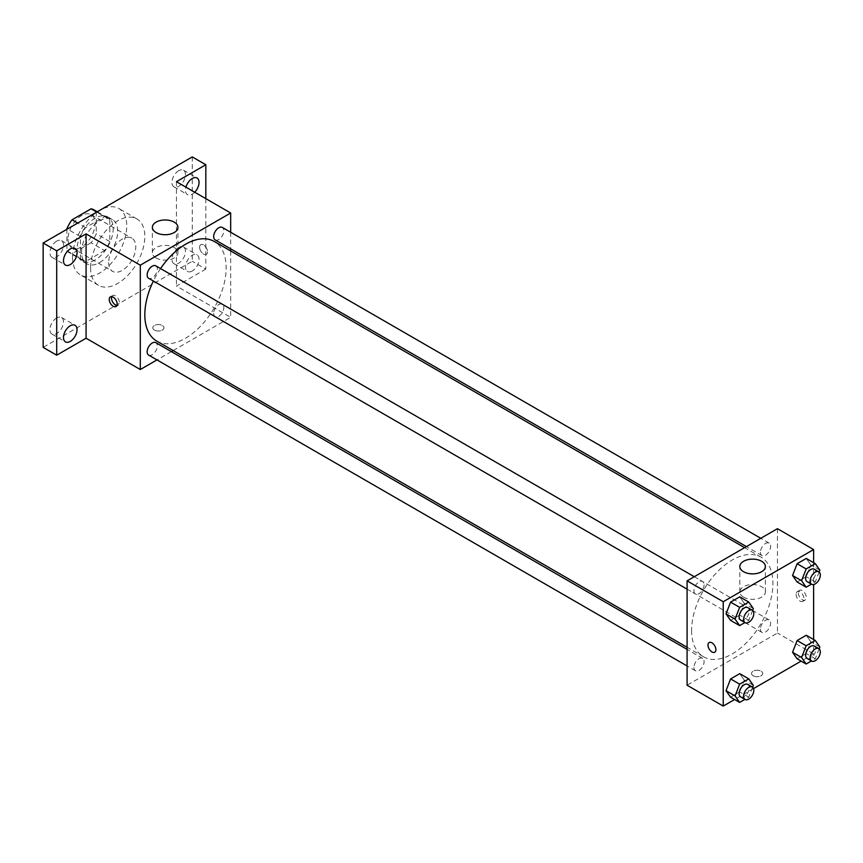 <?xml version="1.0" encoding="UTF-8"?>
<svg xmlns="http://www.w3.org/2000/svg" width="863" height="863" viewBox="0 0 863 863"><rect width="100%" height="100%" fill="white"/><g stroke="black" fill="none" stroke-linecap="round" stroke-linejoin="round"><path stroke-width="0.65" stroke-dasharray="4.32 3.24" d="M108.673 262.568A19.169 11.068 120 0 0 112.643 271.349A19.169 11.068 120 0 0 131.812 260.281A19.169 11.068 120 0 0 131.812 238.145A19.169 11.068 120 0 0 117.044 243.28A19.169 11.068 120 0 0 108.673 262.568M68.004 239.094A19.169 11.068 120 0 0 71.974 247.864A19.169 11.068 120 0 0 91.144 236.796A19.169 11.068 120 0 0 91.144 214.66A19.169 11.068 120 0 0 76.376 219.795A19.169 11.068 120 0 0 68.004 239.094M96.246 211.802L96.246 233.765A24.747 14.283 120 0 1 91.068 242.73L104.628 250.561A24.747 14.283 120 0 0 109.806 241.597L109.806 219.634L96.246 211.802A24.747 14.283 120 0 0 93.938 209.838M91.068 242.73L72.05 253.711A24.747 14.283 120 0 1 69.191 252.697A24.747 14.283 120 0 1 66.872 250.723L66.872 229.31M104.628 250.561L85.61 261.543L72.05 253.711M66.872 250.723L80.432 258.555L80.432 236.591L67.346 229.029M80.432 258.555A24.747 14.283 120 0 0 82.74 260.518A24.747 14.283 120 0 0 85.61 261.543M109.806 219.634A24.747 14.283 120 0 0 107.487 217.659A24.747 14.283 120 0 0 104.628 216.645L96.721 212.071M80.432 236.591A24.747 14.283 120 0 1 85.61 227.627L104.628 216.645M95.113 259.968A25.566 14.757 -60 0 1 82.33 261.23A25.566 14.757 -60 0 1 82.33 231.716A25.566 14.757 -60 0 1 107.897 216.958A25.566 14.757 -60 0 1 111.812 237.433A25.566 14.757 -60 0 1 95.113 259.968M99.633 262.568A25.566 14.757 120 0 0 116.332 240.043A25.566 14.757 120 0 0 112.417 219.558A25.566 14.757 120 0 0 92.719 226.408A25.566 14.757 120 0 0 81.564 252.136A25.566 14.757 120 0 0 86.85 263.841A25.566 14.757 120 0 0 99.633 262.568M85.61 227.627L77.702 223.064M109.806 241.597L96.246 233.765M72.524 257.357A38.339 22.136 120 0 0 80.464 274.909A38.339 22.136 120 0 0 118.803 252.773A38.339 22.136 120 0 0 118.803 208.49A38.339 22.136 120 0 0 89.256 218.771A38.339 22.136 120 0 0 72.524 257.357M90.593 267.789A38.339 22.136 120 0 0 98.544 285.34A38.339 22.136 120 0 0 136.883 263.204A38.339 22.136 120 0 0 136.883 218.932A38.339 22.136 120 0 0 107.336 229.202A38.339 22.136 120 0 0 90.593 267.789M178.717 170.691A9.59 5.534 120 0 0 172.449 179.137A9.59 5.534 120 0 0 173.927 186.818A9.59 5.534 120 0 0 183.506 181.284A9.59 5.534 120 0 0 183.506 170.205A9.59 5.534 120 0 0 178.717 170.691M56.71 241.122A9.59 5.534 120 0 0 50.442 249.569A9.59 5.534 120 0 0 51.909 257.25A9.59 5.534 120 0 0 61.5 251.716A9.59 5.534 120 0 0 61.5 240.648A9.59 5.534 120 0 0 56.71 241.122M56.71 317.929A9.59 5.534 120 0 0 50.442 326.376A9.59 5.534 120 0 0 51.909 334.067A9.59 5.534 120 0 0 61.5 328.533A9.59 5.534 120 0 0 61.5 317.455A9.59 5.534 120 0 0 56.71 317.929M178.717 247.498A9.59 5.534 120 0 0 172.449 255.944A9.59 5.534 120 0 0 173.927 263.625A9.59 5.534 120 0 0 183.506 258.091A9.59 5.534 120 0 0 183.506 247.023A9.59 5.534 120 0 0 178.717 247.498M192.276 156.915L192.276 261.273L43.15 347.368M205.826 198.652L205.826 269.094L192.276 261.273M205.826 269.094L176.451 286.052L230.68 317.357L173.172 350.561M171.349 351.619L156.98 359.914M154.423 330.076A5.588 3.225 0 0 0 160.518 330.777A5.588 3.225 0 0 0 163.97 327.8A5.588 3.225 0 0 0 158.382 324.564A5.588 3.225 0 0 0 152.783 327.8A5.588 3.225 0 0 0 154.423 330.076A5.588 3.225 0 0 0 160.518 330.777A5.588 3.225 0 0 0 163.97 327.789A5.588 3.225 0 0 0 158.382 324.564A5.588 3.225 0 0 0 152.783 327.789A5.588 3.225 0 0 0 154.423 330.076M194.714 192.233A9.59 5.534 -60 0 1 192.276 194.164A9.59 5.534 -60 0 1 187.476 194.639A9.59 5.534 -60 0 1 185.944 187.174M192.276 270.971A9.59 5.534 -60 0 1 187.476 271.446A9.59 5.534 -60 0 1 186.009 263.765A9.59 5.534 -60 0 1 192.276 255.319A9.59 5.534 -60 0 1 197.066 254.844A9.59 5.534 -60 0 1 198.533 262.525A9.59 5.534 -60 0 1 192.276 270.971M176.451 181.694L176.451 286.052M156.732 341.079A57.519 33.204 120 0 0 214.251 307.875A57.519 33.204 120 0 0 214.251 241.457M160.55 268.576A57.519 33.204 120 0 0 153.366 281.014M230.68 232.255L230.68 248.846M230.68 250.95L230.68 317.357M215.157 239.882A7.184 4.142 120 0 0 222.341 235.739A7.184 4.142 120 0 0 222.341 227.444M148.641 355.092A7.184 4.142 120 0 0 155.825 350.95A7.184 4.142 120 0 0 155.825 342.654M213.668 313.409A7.184 4.142 120 0 0 215.157 316.689A7.184 4.142 120 0 0 222.341 312.546A7.184 4.142 120 0 0 222.341 304.251A7.184 4.142 120 0 0 216.807 306.182A7.184 4.142 120 0 0 213.668 313.409M155.825 265.847A7.184 4.142 -60 0 1 157.314 269.137A7.184 4.142 -60 0 1 154.175 276.365A7.184 4.142 -60 0 1 148.641 278.285M199.612 247.25A5.588 3.225 -120 0 0 202.061 252.87A5.588 3.225 -120 0 0 206.365 254.369A5.588 3.225 -120 0 0 206.365 247.918A5.588 3.225 -120 0 0 200.777 244.682A5.588 3.225 -120 0 0 199.612 247.25A5.588 3.225 -120 0 0 202.05 252.87A5.588 3.225 -120 0 0 206.365 254.369A5.588 3.225 -120 0 0 206.365 247.918A5.588 3.225 -120 0 0 200.766 244.682A5.588 3.225 -120 0 0 199.612 247.25M111.78 296.624A5.588 3.225 60 0 1 112.675 295.545A5.588 3.225 60 0 1 116.98 297.045A5.588 3.225 60 0 1 119.428 302.676A5.588 3.225 60 0 1 118.263 305.232A5.588 3.225 60 0 1 116.883 305.47M156.117 257.994A12.783 7.379 180 0 1 152.373 252.773A12.783 7.379 180 0 1 165.157 245.394A12.783 7.379 180 0 1 177.94 252.773A12.783 7.379 180 0 1 170.054 259.59A12.783 7.379 180 0 1 156.117 257.994M691.597 630.432A57.519 33.204 120 0 0 703.518 656.765A57.519 33.204 120 0 0 761.026 623.55A57.519 33.204 120 0 0 761.026 557.142A57.519 33.204 120 0 0 716.711 572.547A57.519 33.204 120 0 0 691.597 630.432M704.089 584.812A7.184 4.142 -60 0 1 700.961 592.04A7.184 4.142 -60 0 1 695.427 593.971A7.184 4.142 -60 0 1 695.427 585.675A7.184 4.142 -60 0 1 702.601 581.533A7.184 4.142 -60 0 1 704.089 584.812M760.454 629.084A7.184 4.142 120 0 0 761.943 632.374A7.184 4.142 120 0 0 769.127 628.221A7.184 4.142 120 0 0 769.127 619.936A7.184 4.142 120 0 0 763.582 621.856A7.184 4.142 120 0 0 760.454 629.084M693.938 667.487A7.184 4.142 120 0 0 695.427 670.778A7.184 4.142 120 0 0 702.601 666.624A7.184 4.142 120 0 0 702.601 658.34A7.184 4.142 120 0 0 697.067 660.26A7.184 4.142 120 0 0 693.938 667.487M760.454 552.277A7.184 4.142 120 0 0 761.943 555.567A7.184 4.142 120 0 0 769.127 551.414A7.184 4.142 120 0 0 769.127 543.129A7.184 4.142 120 0 0 763.582 545.049A7.184 4.142 120 0 0 760.454 552.277M777.455 528.685L777.455 633.043L687.088 685.222M813.615 639.505L813.615 653.917L777.455 633.043M813.615 653.917L801.134 661.112M753.528 688.598L734.618 699.515M753.172 675.761A5.588 3.225 0 0 0 759.267 676.463A5.588 3.225 0 0 0 762.719 673.474A5.588 3.225 0 0 0 757.121 670.249A5.588 3.225 0 0 0 751.533 673.474A5.588 3.225 0 0 0 753.172 675.761A5.588 3.225 0 0 0 759.267 676.452A5.588 3.225 0 0 0 762.719 673.474A5.588 3.225 0 0 0 757.121 670.249A5.588 3.225 0 0 0 751.533 673.474A5.588 3.225 0 0 0 753.172 675.761M810.81 564.941L806.247 558.447L810.81 564.941L806.247 576.711L797.121 581.986L806.247 576.711L810.81 564.941L819.85 570.163M744.294 680.152L739.731 673.658L744.294 680.152L739.731 691.921L730.594 697.196L739.731 691.921L744.294 680.152L753.334 685.373M813.615 562.698L813.615 584.542M810.81 641.748L806.247 635.254L810.81 641.748L806.247 653.518L797.121 658.793L806.247 653.518L810.81 641.748L819.85 646.97M744.294 603.345L739.731 596.851L744.294 603.345L739.731 615.114L730.594 620.389L739.731 615.114L744.294 603.345L753.334 608.566M798.361 592.924A5.588 3.225 -120 0 0 800.799 598.555A5.588 3.225 -120 0 0 805.114 600.055A5.588 3.225 -120 0 0 805.114 593.593A5.588 3.225 -120 0 0 799.516 590.368A5.588 3.225 -120 0 0 798.361 592.924M709.138 642.547L709.149 642.547A5.588 3.225 60 0 1 713.453 644.046A5.588 3.225 60 0 1 715.891 649.666A5.588 3.225 60 0 1 714.737 652.234L714.737 652.234M796.085 594.24A5.588 3.225 -120 0 0 798.523 599.871A5.588 3.225 -120 0 0 802.827 601.371A5.588 3.225 -120 0 0 802.827 594.909A5.588 3.225 -120 0 0 797.239 591.684A5.588 3.225 -120 0 0 796.085 594.24M743.572 597.153A12.783 7.379 180 0 1 739.828 591.932A12.783 7.379 180 0 1 752.612 584.553A12.783 7.379 180 0 1 765.384 591.932A12.783 7.379 180 0 1 757.498 598.749A12.783 7.379 180 0 1 743.572 597.153M752.612 610.432L748.771 620.335L744.931 622.547M740.605 620.055A7.184 4.142 120 0 0 747.79 615.912A7.184 4.142 120 0 0 747.79 607.617M748.771 620.335L739.731 615.114M819.127 572.029L815.287 581.932L811.447 584.143M807.132 581.651A7.184 4.142 120 0 0 814.305 577.509A7.184 4.142 120 0 0 814.305 569.213M815.287 581.932L806.247 576.711M752.612 687.239L748.771 697.142L744.931 699.354M740.605 696.862A7.184 4.142 120 0 0 747.79 692.719A7.184 4.142 120 0 0 747.79 684.424M748.771 697.142L739.731 691.921M819.127 648.836L815.287 658.739L811.447 660.95M807.132 658.458A7.184 4.142 120 0 0 814.305 654.316A7.184 4.142 120 0 0 814.305 646.02M815.287 658.739L806.247 653.518M71.974 247.864L112.643 271.349M91.144 214.66L131.812 238.145M112.417 219.558L107.897 216.958M86.85 263.841L82.33 261.23M107.487 217.659L97.271 211.759M82.74 260.518L69.191 252.697M136.883 218.932L118.803 208.49M98.544 285.34L80.464 274.909M173.927 263.625L187.476 271.446M183.506 247.023L197.066 254.844M51.909 334.067L65.469 341.888M61.5 317.455L75.059 325.286M51.909 257.25L65.469 265.081M61.5 240.648L75.059 248.479M173.927 186.818L187.476 194.639M183.506 170.205L197.066 178.037M112.675 295.545L110.399 296.861M118.263 305.232L115.987 306.548M177.94 252.773L177.94 227.347M152.373 252.773L152.373 227.347M761.026 557.142L744.596 547.649M703.518 656.765L687.088 647.272M687.088 589.159L695.427 593.971M694.262 576.711L702.601 581.533M769.127 619.936L222.341 304.251M761.943 632.374L215.157 316.689M702.601 658.34L687.088 649.375M695.427 670.778L687.088 665.966M769.127 543.129L760.788 538.307M761.943 555.567L746.419 546.603M802.827 601.371L805.114 600.055M797.239 591.684L799.516 590.368M765.384 591.932L765.384 566.516M739.828 591.932L739.828 566.516"/><path stroke-width="1.29" d="M77.702 223.064L72.05 219.795L91.068 208.814A24.747 14.283 120 0 1 93.938 209.838L97.271 211.759M66.872 229.31L66.872 228.76A24.747 14.283 120 0 1 72.05 219.795M96.721 212.071L91.068 208.814M156.98 359.914L140.302 369.537L86.084 338.231L56.71 355.189L43.15 347.368L43.15 242.999L192.276 156.915L205.826 164.736L205.826 198.652M173.172 350.561L171.349 351.619M70.259 341.414A9.59 5.534 -60 0 1 65.469 341.888A9.59 5.534 -60 0 1 64.002 334.208A9.59 5.534 -60 0 1 70.259 325.761A9.59 5.534 -60 0 1 75.059 325.286A9.59 5.534 -60 0 1 76.527 332.967A9.59 5.534 -60 0 1 70.259 341.414M70.259 264.607A9.59 5.534 -60 0 1 65.469 265.081A9.59 5.534 -60 0 1 64.002 257.401A9.59 5.534 -60 0 1 70.259 248.954A9.59 5.534 -60 0 1 75.059 248.479A9.59 5.534 -60 0 1 76.527 256.16A9.59 5.534 -60 0 1 70.259 264.607M86.084 338.231L86.084 233.873L56.71 250.831L43.15 242.999M56.71 355.189L56.71 250.831M140.302 369.537L140.302 265.178L86.084 233.873M140.302 265.178L230.68 212.999L176.451 181.694L205.826 164.736M156.117 232.568A12.783 7.379 180 0 1 152.373 227.347A12.783 7.379 180 0 1 165.157 219.968A12.783 7.379 180 0 1 177.94 227.347A12.783 7.379 180 0 1 170.054 234.164A12.783 7.379 180 0 1 156.117 232.568M185.944 187.174A9.59 5.534 -60 0 1 192.276 178.512A9.59 5.534 -60 0 1 197.066 178.037A9.59 5.534 -60 0 1 194.714 192.233M153.366 281.014A57.519 33.204 120 0 0 144.822 314.747A57.519 33.204 120 0 0 156.732 341.079L687.088 647.272M744.596 547.649L214.251 241.457A57.519 33.204 120 0 0 160.55 268.576M230.68 212.999L230.68 232.255M230.68 248.846L230.68 250.95M760.788 538.307L222.341 227.444A7.184 4.142 120 0 0 216.807 229.364A7.184 4.142 120 0 0 213.668 236.602A7.184 4.142 120 0 0 215.157 239.882L746.419 546.603M687.088 649.375L155.825 342.654A7.184 4.142 120 0 0 150.291 344.574A7.184 4.142 120 0 0 147.152 351.813A7.184 4.142 120 0 0 148.641 355.092L687.088 665.966M687.088 589.159L148.641 278.285A7.184 4.142 -60 0 1 148.641 269.99A7.184 4.142 -60 0 1 155.825 265.847L694.262 576.711M117.141 303.992A5.588 3.225 60 0 1 115.987 306.548A5.588 3.225 60 0 1 110.399 303.323A5.588 3.225 60 0 1 110.399 296.861A5.588 3.225 60 0 1 114.703 298.361A5.588 3.225 60 0 1 117.141 303.992M116.883 305.47A5.588 3.225 60 0 1 112.675 302.007A5.588 3.225 60 0 1 111.78 296.624M734.618 699.515L723.237 706.085L687.088 685.222L687.088 580.864L777.455 528.685L813.615 549.558L813.615 562.698M801.134 661.112L753.528 688.598M797.121 581.986L792.547 575.492L797.121 563.722L806.247 558.447L797.121 563.722L792.547 575.492L797.121 581.986L806.15 587.196L801.587 580.702L806.15 568.944L815.287 563.668L819.85 570.163L819.127 572.029M730.594 697.196L726.031 690.702L730.594 678.933L739.731 673.658L730.594 678.933L726.031 690.702L730.594 697.196L739.634 702.417L735.071 695.912L739.634 684.154L748.771 678.879L753.334 685.373L752.612 687.239M813.615 584.542L813.615 639.505M723.237 706.085L723.237 601.727L813.615 549.558M797.121 658.793L792.547 652.299L797.121 640.529L806.247 635.254L797.121 640.529L792.547 652.299L797.121 658.793L806.15 664.014L801.587 657.509L806.15 645.751L815.287 640.475L819.85 646.97L819.127 648.836M730.594 620.389L726.031 613.895L730.594 602.126L739.731 596.851L730.594 602.126L726.031 613.895L730.594 620.389L739.634 625.599L735.071 619.105L739.634 607.347L748.771 602.072L753.334 608.566L752.612 610.432M723.237 601.727L687.088 580.864M743.572 571.727A12.783 7.379 180 0 1 739.828 566.516A12.783 7.379 180 0 1 752.612 559.127A12.783 7.379 180 0 1 765.384 566.516A12.783 7.379 180 0 1 757.498 573.323A12.783 7.379 180 0 1 743.572 571.727M715.891 649.666A5.588 3.225 60 0 1 714.737 652.234A5.588 3.225 60 0 1 709.138 648.998A5.588 3.225 60 0 1 709.138 642.547A5.588 3.225 60 0 1 713.453 644.046A5.588 3.225 60 0 1 715.891 649.666M714.737 652.234A5.588 3.225 60 0 1 709.149 648.998A5.588 3.225 60 0 1 709.149 642.547M744.931 622.547L739.634 625.599M752.309 610.227L747.79 607.617A7.184 4.142 120 0 0 742.256 609.537A7.184 4.142 120 0 0 739.127 616.765A7.184 4.142 120 0 0 740.605 620.055L745.125 622.665A7.184 4.142 120 0 0 752.309 618.523A7.184 4.142 120 0 0 752.309 610.227A7.184 4.142 120 0 0 746.775 612.147A7.184 4.142 120 0 0 743.636 619.375A7.184 4.142 120 0 0 745.125 622.665M735.071 619.105L726.031 613.895M739.634 607.347L730.594 602.126M748.771 602.072L739.731 596.851M811.447 584.143L806.15 587.196M818.825 571.824L814.305 569.213A7.184 4.142 120 0 0 808.771 571.133A7.184 4.142 120 0 0 805.643 578.361A7.184 4.142 120 0 0 807.132 581.651L811.641 584.262A7.184 4.142 120 0 0 818.825 580.119A7.184 4.142 120 0 0 818.825 571.824A7.184 4.142 120 0 0 813.291 573.744A7.184 4.142 120 0 0 810.163 580.972A7.184 4.142 120 0 0 811.641 584.262M801.587 580.702L792.547 575.492M806.15 568.944L797.121 563.722M815.287 563.668L806.247 558.447M744.931 699.354L739.634 702.417M752.309 687.034L747.79 684.424A7.184 4.142 120 0 0 742.256 686.344A7.184 4.142 120 0 0 739.127 693.582A7.184 4.142 120 0 0 740.605 696.862L745.125 699.472A7.184 4.142 120 0 0 752.309 695.33A7.184 4.142 120 0 0 752.309 687.034A7.184 4.142 120 0 0 746.775 688.954A7.184 4.142 120 0 0 743.636 696.182A7.184 4.142 120 0 0 745.125 699.472M735.071 695.912L726.031 690.702M739.634 684.154L730.594 678.933M748.771 678.879L739.731 673.658M811.447 660.95L806.15 664.014M818.825 648.631L814.305 646.02A7.184 4.142 120 0 0 808.771 647.94A7.184 4.142 120 0 0 805.643 655.179A7.184 4.142 120 0 0 807.132 658.458L811.641 661.069A7.184 4.142 120 0 0 818.825 656.926A7.184 4.142 120 0 0 818.825 648.631A7.184 4.142 120 0 0 813.291 650.551A7.184 4.142 120 0 0 810.163 657.779A7.184 4.142 120 0 0 811.641 661.069M801.587 657.509L792.547 652.299M806.15 645.751L797.121 640.529M815.287 640.475L806.247 635.254"/></g></svg>
